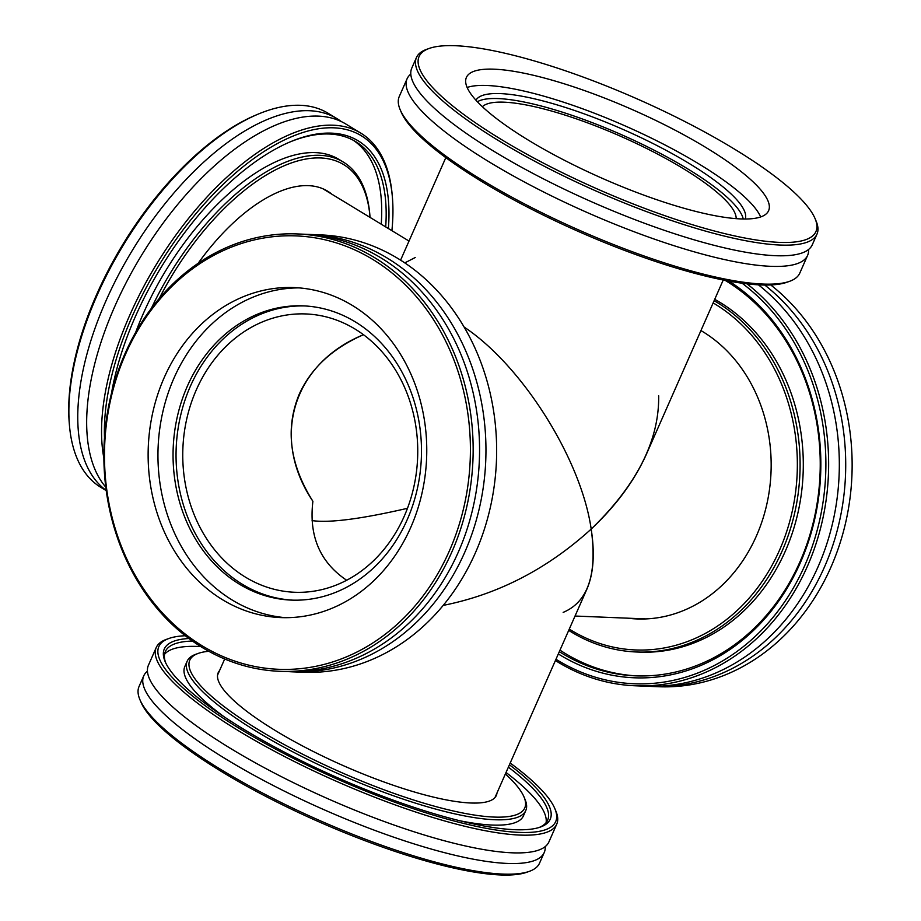 <?xml version="1.0" encoding="UTF-8"?>
<svg xmlns="http://www.w3.org/2000/svg" width="921" height="921" viewBox="0 0 921 921"><rect width="100%" height="100%" fill="white"/><g stroke="black" fill="none" stroke-linecap="round" stroke-linejoin="round"><path stroke-width="1.38" d="M312.898 501.289C270.221 437.947 292.774 363.714 363.496 334.714C332.539 348.288 311.114 368.101 299.256 394.153C285.038 428.495 289.585 464.207 312.898 501.289C308.742 535.976 320.001 562.294 346.664 580.253C320.001 562.294 308.742 535.976 312.898 501.289M658.676 395.823C659.286 440.572 636.791 484.987 591.19 529.08C547.189 569.063 497.858 594.505 443.197 605.396C497.858 594.505 547.189 569.063 591.19 529.08C581.151 459.245 522.265 365.614 464.126 327.059C522.265 365.614 581.151 459.245 591.19 529.08C616.218 505.502 634.661 480.463 646.519 453.972L723.238 280.007M404.238 516.244A139.278 117.462 92.3 0 1 294.593 592.261A139.278 117.462 92.3 0 1 182.888 448.331A139.278 117.462 92.3 0 1 305.922 313.946A139.278 117.462 92.3 0 1 404.238 516.244M482.385 106.709A139.278 31.625 -156.2 0 1 620.881 136.389A139.278 31.625 -156.2 0 1 736.178 218.645M494.98 797.54L586.93 589.072C593.55 573.691 594.966 553.694 591.19 529.08C597.441 574.197 588.093 601.966 563.168 612.384M407.485 508.3C361.297 518.984 329.488 523.082 312.081 520.607C329.488 523.082 361.297 518.984 407.485 508.3M404.791 262.888L415.233 257.523M713.142 302.917A183.049 154.383 92.3 0 1 779.58 550.044A183.049 154.383 92.3 0 1 569.27 629.101M568.706 630.39A185.04 156.063 -87.7 0 0 636.469 651.987A185.04 156.063 -87.7 0 0 782.136 550.988A185.04 156.063 -87.7 0 0 714.12 300.683M636.469 651.987L639.669 652.114A185.04 156.063 -87.7 0 0 785.337 551.115A185.04 156.063 -87.7 0 0 714.719 299.337M627.5 618.164A152.011 128.203 -87.7 0 0 636.745 618.935A152.011 128.203 -87.7 0 0 756.406 535.976A152.011 128.203 -87.7 0 0 700.939 330.57M770.716 284.946A218.864 184.591 92.3 0 1 830.892 567.278A218.864 184.591 92.3 0 1 658.596 686.732L652.183 686.479A218.864 184.591 -87.7 0 0 824.468 567.014A218.864 184.591 -87.7 0 0 764.752 285.038M648.983 686.318A218.864 184.591 -87.7 0 0 652.183 686.479M742.061 283.196A216.872 182.911 92.3 0 1 804.827 565.379A216.872 182.911 92.3 0 1 555.973 659.252M555.409 660.53A218.864 184.591 -87.7 0 0 635.087 685.777A218.864 184.591 -87.7 0 0 807.383 566.323A218.864 184.591 -87.7 0 0 747.012 283.829M558.322 653.933A210.909 177.88 -87.7 0 0 800.372 562.673A210.909 177.88 -87.7 0 0 728.983 281.101M635.087 685.777L645.782 686.214A218.864 184.591 -87.7 0 0 818.078 566.76A218.864 184.591 -87.7 0 0 758.409 284.819M725.172 280.387A208.917 176.199 92.3 0 1 799.958 561.81A208.917 176.199 92.3 0 1 635.502 675.841A208.917 176.199 92.3 0 1 559.323 651.665M559.991 650.157A208.917 176.199 -87.7 0 0 637.102 675.899M640.314 618.682A152.011 128.203 -87.7 0 0 643.157 619.016M505.387 773.951A183.049 41.56 -156.2 0 1 524.049 797.045A183.049 41.56 -156.2 0 1 493.921 817.065A183.049 41.56 -156.2 0 1 279.65 742.038A183.049 41.56 -156.2 0 1 198.314 653.38A183.049 41.56 -156.2 0 1 208.802 651.297M198.314 653.38L195.805 654.278A185.04 42.021 23.8 0 0 187.182 661.174A185.04 42.021 23.8 0 0 296.286 753.654A185.04 42.021 23.8 0 0 494.623 819.736A185.04 42.021 23.8 0 0 525.787 810.526A185.04 42.021 23.8 0 0 525.074 799.497L524.049 797.045M187.182 661.174L184.833 666.493A185.04 42.021 23.8 0 0 224.206 716.86M459.717 820.726A185.04 42.021 23.8 0 0 492.286 825.055A185.04 42.021 23.8 0 0 523.45 815.845L525.787 810.526M219.555 670.615A152.011 34.514 23.8 0 0 218.185 672.733A152.011 34.514 23.8 0 0 307.821 748.704A152.011 34.514 23.8 0 0 470.758 802.997A152.011 34.514 23.8 0 0 496.35 795.422A152.011 34.514 23.8 0 0 496.995 792.981M544.23 852.535L539.533 863.173A218.864 49.699 -156.2 0 1 529.345 871.347A218.864 49.699 -156.2 0 1 502.682 874.075A218.864 49.699 -156.2 0 1 290.668 807.164A218.864 49.699 -156.2 0 1 139.877 699.569A218.864 49.699 -156.2 0 1 139.036 686.536L143.734 675.887A218.864 49.699 23.8 0 0 226.485 759.422A218.864 49.699 23.8 0 0 507.367 863.438A218.864 49.699 23.8 0 0 544.23 852.535A218.864 49.699 23.8 0 0 545.197 846.618M139.877 699.569L140.913 702.032A216.872 49.25 23.8 0 0 290.334 808.65A216.872 49.25 23.8 0 0 500.414 874.95A216.872 49.25 23.8 0 0 526.835 872.245L529.345 871.347M147.441 671.179A218.864 49.699 23.8 0 0 143.734 675.887M510.199 763.037A216.872 49.25 -156.2 0 1 554.868 808.684A216.872 49.25 -156.2 0 1 519.179 832.4A216.872 49.25 -156.2 0 1 265.306 743.512A216.872 49.25 -156.2 0 1 168.946 638.472A216.872 49.25 -156.2 0 1 185.294 635.743M168.946 638.472L166.436 639.358A218.864 49.699 23.8 0 0 156.236 647.532A218.864 49.699 23.8 0 0 285.28 756.912A218.864 49.699 23.8 0 0 519.881 835.071A218.864 49.699 23.8 0 0 556.733 824.168A218.864 49.699 23.8 0 0 555.893 811.136L554.868 808.684M188.909 638.506A210.909 47.892 23.8 0 0 165.112 661.531A210.909 47.892 23.8 0 0 310.423 765.213A210.909 47.892 23.8 0 0 514.724 829.694A210.909 47.892 23.8 0 0 540.408 827.058A210.909 47.892 23.8 0 0 509.428 764.798M156.236 647.532L148.419 665.261A218.864 49.699 23.8 0 0 231.171 748.808A218.864 49.699 23.8 0 0 512.053 852.811A218.864 49.699 23.8 0 0 548.916 841.909L556.733 824.168M508.38 767.17A208.917 47.443 -156.2 0 1 547.638 820.162A208.917 47.443 -156.2 0 1 539.119 827.484M165.665 662.775A208.917 47.443 -156.2 0 1 165.343 651.55A208.917 47.443 -156.2 0 1 192.454 641.062M200.766 646.588A208.917 47.443 23.8 0 0 198.176 646.461A208.917 47.443 23.8 0 0 164.525 654.359M546.107 822.66A208.917 47.443 23.8 0 0 506.032 772.489M159.172 298.611A183.049 89.141 -58.7 0 1 288.181 164.122A183.049 89.141 -58.7 0 1 370.012 216.976A183.049 89.141 -58.7 0 1 370.046 217.402M370.012 216.976L369.851 214.938A185.04 90.108 121.3 0 0 343.222 162.004A185.04 90.108 121.3 0 0 151.343 308.42M343.222 162.004L338.767 159.298A185.04 90.108 121.3 0 0 143.377 313.416A185.04 90.108 121.3 0 0 135.709 332.308M331.928 194.25A152.011 74.025 121.3 0 0 327.565 191.142A152.011 74.025 121.3 0 0 198.13 263.325M106.237 490.64L100.896 487.393A218.864 106.583 -58.7 0 1 69.397 424.777A218.864 106.583 -58.7 0 1 96.993 295.537A218.864 106.583 -58.7 0 1 258.018 114.181A218.864 106.583 -58.7 0 1 328.095 113.248L337.017 118.671A218.864 106.583 121.3 0 0 309.433 110.716A218.864 106.583 121.3 0 0 105.915 300.948A218.864 106.583 121.3 0 0 106.203 490.409M258.018 114.181L256.13 114.964A216.872 105.604 121.3 0 0 96.578 294.674A216.872 105.604 121.3 0 0 69.236 422.739L69.397 424.777M341.334 121.595A218.864 106.583 121.3 0 0 337.017 118.671M104.487 437.705A216.872 105.604 -58.7 0 1 132.233 316.329A216.872 105.604 -58.7 0 1 287.663 138.426A216.872 105.604 -58.7 0 1 392.438 197.739A216.872 105.604 -58.7 0 1 391.897 230.676M392.438 197.739L392.265 195.713A218.864 106.583 121.3 0 0 360.779 133.096A218.864 106.583 121.3 0 0 129.677 315.385A218.864 106.583 121.3 0 0 103.877 458.186M388.374 228.535A210.909 102.703 121.3 0 0 290.599 141.696A210.909 102.703 121.3 0 0 135.433 316.456A210.909 102.703 121.3 0 0 111.545 393.071M360.779 133.096L345.916 124.07A218.864 106.583 121.3 0 0 318.332 116.115A218.864 106.583 121.3 0 0 114.814 306.359A218.864 106.583 121.3 0 0 105.788 487.174M289.655 142.099A208.917 101.736 -58.7 0 1 355.61 141.592A208.917 101.736 -58.7 0 1 385.692 226.911M381.236 224.194A208.917 101.736 121.3 0 0 353.353 140.303M202.493 647.647A218.864 184.591 -87.7 0 0 279.604 671.305A218.864 184.591 -87.7 0 0 466.648 507.287A218.864 184.591 -87.7 0 0 374.525 257.604A218.864 184.591 -87.7 0 0 297.414 233.946A218.864 184.591 -87.7 0 0 110.37 397.964A218.864 184.591 -87.7 0 0 202.493 647.647M202.206 645.828A216.872 182.911 92.3 0 1 189.841 270.809A216.872 182.911 92.3 0 1 470.274 441.113A216.872 182.911 92.3 0 1 202.206 645.828M222.537 599.732A165.147 139.278 92.3 0 1 153.036 411.342A165.147 139.278 92.3 0 1 294.156 287.582A165.147 139.278 92.3 0 1 352.34 305.427A165.147 139.278 92.3 0 1 421.853 493.829A165.147 139.278 92.3 0 1 280.721 617.588A165.147 139.278 92.3 0 1 222.537 599.732M297.414 233.946L303.826 234.21A218.864 184.591 92.3 0 1 380.937 257.868A218.864 184.591 92.3 0 1 458.313 552.116A218.864 184.591 92.3 0 1 286.017 671.57L279.604 671.305M307.027 234.371A218.864 184.591 92.3 0 1 310.227 234.464L320.911 234.901A218.864 184.591 92.3 0 1 398.022 258.559A218.864 184.591 92.3 0 1 490.145 508.242A218.864 184.591 92.3 0 1 303.113 672.261L292.418 671.835A218.864 184.591 92.3 0 1 289.217 671.662M310.227 234.464A218.864 184.591 92.3 0 1 387.338 258.133A218.864 184.591 92.3 0 1 464.714 552.37A218.864 184.591 92.3 0 1 292.418 671.835M292.774 600.147A147.233 124.174 92.3 0 1 242.396 584.305A147.233 124.174 92.3 0 1 180.228 417.19A147.233 124.174 92.3 0 1 304.759 305.945M355.138 321.786A147.233 124.174 92.3 0 1 417.109 489.753A147.233 124.174 92.3 0 1 291.278 600.101A147.233 124.174 92.3 0 1 239.402 584.179A147.233 124.174 92.3 0 1 177.431 416.211A147.233 124.174 92.3 0 1 303.262 305.864A147.233 124.174 92.3 0 1 355.138 321.786M285.637 617.68A165.147 139.278 92.3 0 1 232.368 600.135A165.147 139.278 92.3 0 1 162.234 414.565A165.147 139.278 92.3 0 1 299.072 287.882M429.174 48.445L426.665 49.343A218.864 49.699 23.8 0 0 416.465 57.505A218.864 49.699 23.8 0 0 499.217 141.04A218.864 49.699 23.8 0 0 699.476 229.364A218.864 49.699 23.8 0 0 816.973 234.153A218.864 49.699 23.8 0 0 816.133 221.109L815.097 218.657A216.872 49.25 -156.2 0 1 720.28 232.518A216.872 49.25 -156.2 0 1 501.07 139.313A216.872 49.25 -156.2 0 1 429.174 48.445A216.872 49.25 -156.2 0 1 637.378 98.996A216.872 49.25 -156.2 0 1 815.097 218.657M528.838 140.441A165.147 37.496 -156.2 0 1 466.406 77.41A165.147 37.496 -156.2 0 1 555.064 81.025A165.147 37.496 -156.2 0 1 706.154 147.659A165.147 37.496 -156.2 0 1 768.598 210.702A165.147 37.496 -156.2 0 1 679.94 207.087A165.147 37.496 -156.2 0 1 528.838 140.441M816.973 234.153L812.276 244.79A218.864 49.699 -156.2 0 1 775.413 255.693A218.864 49.699 -156.2 0 1 494.531 151.689A218.864 49.699 -156.2 0 1 411.768 68.154L416.465 57.505M400.105 109.541L401.142 112.005A216.872 49.25 23.8 0 0 482.305 181.863A216.872 49.25 23.8 0 0 787.064 282.217L789.573 281.319A218.864 49.699 -156.2 0 1 482.017 180.044A218.864 49.699 -156.2 0 1 400.105 109.541A218.864 49.699 -156.2 0 1 399.265 96.509L407.094 78.769A218.864 49.699 -156.2 0 1 410.801 74.071M808.557 249.499A218.864 49.699 -156.2 0 1 807.59 255.416L799.762 273.157A218.864 49.699 -156.2 0 1 789.573 281.319M807.59 255.416A218.864 49.699 -156.2 0 1 770.727 266.319A218.864 49.699 -156.2 0 1 489.845 162.315A218.864 49.699 -156.2 0 1 407.094 78.769M477.377 101.736A147.233 33.432 -156.2 0 1 687.158 168.543A147.233 33.432 -156.2 0 1 743.235 218.991M475.961 100.216A147.233 33.432 -156.2 0 1 689.357 163.581A147.233 33.432 -156.2 0 1 745.308 219.014M467.131 87.472A165.147 37.496 -156.2 0 1 698.97 163.973A165.147 37.496 -156.2 0 1 760.677 216.942M400.589 260.148L445.81 157.641M575.038 616.034L646.024 618.924M224.689 658.987L217.54 675.174M409.005 241.06L322.776 188.701"/></g></svg>
